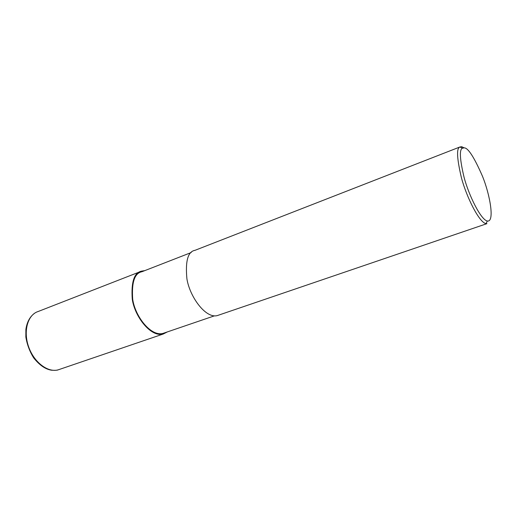 <?xml version="1.0" encoding="UTF-8"?>
<svg xmlns="http://www.w3.org/2000/svg" width="517" height="517" viewBox="0 0 517 517"><rect width="100%" height="100%" fill="white"/><g stroke="black" fill="none" stroke-linecap="round" stroke-linejoin="round"><path stroke-width="0.78" d="M59.914 369.254L58.169 369.849C47.758 372.835 33.779 362.133 28.493 346.422C23.078 330.751 27.879 314.556 38.258 311.467L141.703 271.108L144.754 270.637M167.379 331.908L163.165 334.047C150.764 337.465 134.711 316.617 132.268 299.201C131.06 281.888 134.2 272.53 141.703 271.108M214.381 315.861L162.984 333.407C150.822 336.767 135.092 316.32 132.701 299.253C131.512 282.295 134.594 273.118 141.955 271.729L191.167 252.561M464.053 147.836L461.694 146.692L459.859 147.009C456.362 148.23 456.892 158.506 461.448 177.842C466.612 197.281 479.24 222.53 485.986 223.622L486.93 223.654L217.269 315.596C205.637 318.737 189.752 296.803 186.908 278.825C185.235 261.007 187.936 251.508 195.012 250.318L459.884 146.99M464.24 147.862C468.105 147.843 474.167 157.252 482.413 176.097C490.148 194.98 494.821 222.368 487.35 221.017C480.965 219.906 469.022 195.924 464.111 177.48C459.762 159.126 459.225 149.355 462.515 148.172L464.24 147.862M58.182 369.842C57.348 370.288 55.177 370.418 51.674 370.23C45.535 369.364 39.531 365.235 33.657 357.848C29.676 351.47 27.071 344.522 25.85 337L25.882 329.445C26.962 321.923 29.992 316.436 34.982 312.985M58.169 369.849L163.165 334.047M485.986 223.622L487.35 221.017M459.859 147.009L462.515 148.172"/></g></svg>
